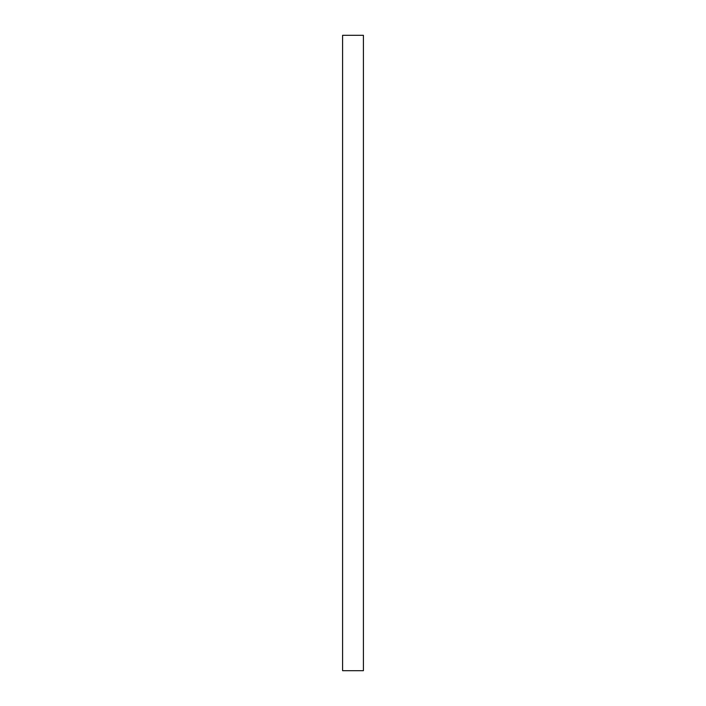 <?xml version="1.0" encoding="UTF-8"?>
<svg xmlns="http://www.w3.org/2000/svg" width="706" height="706" viewBox="0 0 706 706"><rect width="100%" height="100%" fill="white"/><g stroke="black" fill="none" stroke-linecap="round" stroke-linejoin="round"><path stroke-width="1.06" d="M363.405 353L363.405 35.3L342.595 35.3L342.595 670.7L363.405 670.7L363.405 353"/></g></svg>
